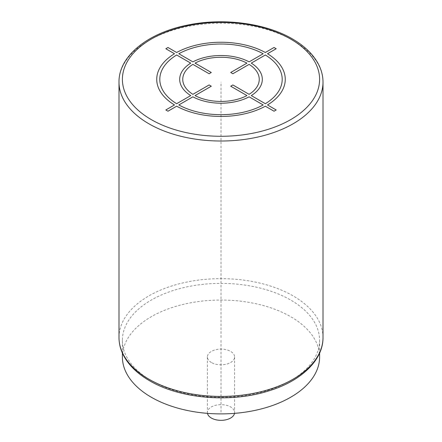 <?xml version="1.0" encoding="UTF-8"?>
<svg xmlns="http://www.w3.org/2000/svg" width="442" height="442" viewBox="0 0 442 442"><rect width="100%" height="100%" fill="white"/><g stroke="black" fill="none" stroke-linecap="round" stroke-linejoin="round"><path stroke-width="0.33" stroke-dasharray="2.21 1.66" d="M290.72 380.562A98.605 56.93 180 0 1 151.28 380.562A98.605 56.93 180 0 1 122.395 340.312A98.605 56.93 180 0 1 151.28 300.057A98.605 56.93 180 0 1 290.72 300.057A98.605 56.93 180 0 1 319.605 340.312A98.605 56.93 180 0 1 290.72 380.562M122.395 356.965A98.605 56.93 180 0 1 151.28 316.715A98.605 56.93 180 0 1 258.736 304.372A98.605 56.93 180 0 1 319.605 356.965M211.381 362.517A13.603 7.851 180 0 1 207.397 356.965A13.603 7.851 180 0 1 215.795 349.71A13.603 7.851 180 0 1 230.619 351.418A13.603 7.851 180 0 1 234.603 356.965A13.603 7.851 180 0 1 226.205 364.219A13.603 7.851 180 0 1 211.381 362.517M207.48 413.358A13.603 7.851 180 0 1 207.397 412.491A13.603 7.851 180 0 1 215.795 405.237A13.603 7.851 180 0 1 230.619 406.938A13.603 7.851 180 0 1 234.603 412.491A13.603 7.851 180 0 1 234.52 413.358M221 337.533L221 82.129M221 340.312L221 412.491M323.003 82.129A102.003 58.891 0 0 0 293.129 40.487A102.003 58.891 0 0 0 181.966 27.719A102.003 58.891 0 0 0 118.997 82.129M118.997 337.533A102.003 58.891 180 0 1 181.966 283.129A102.003 58.891 180 0 1 293.129 295.891A102.003 58.891 180 0 1 323.003 337.533M122.395 340.312L122.395 353.092M319.605 340.312L319.605 353.092M207.397 356.965L207.397 412.491M234.603 356.965L234.603 412.491"/><path stroke-width="0.66" d="M319.605 353.092L319.605 356.965A98.605 56.93 180 0 1 290.72 397.22A98.605 56.93 180 0 1 183.264 409.563A98.605 56.93 180 0 1 122.395 356.965L122.395 353.092M234.52 413.358A13.603 7.851 180 0 1 225.503 419.9A13.603 7.851 180 0 1 211.381 418.044A13.603 7.851 180 0 1 207.48 413.358M167.977 111.213L176.656 106.202A64.261 37.1 0 0 0 265.344 106.202L274.023 111.213L276.184 109.964L267.509 104.953A64.261 37.1 0 0 0 267.509 53.747L276.184 48.742L274.023 47.493L265.344 52.499A64.261 37.1 0 0 0 176.656 52.499L167.977 47.493L165.816 48.742L174.491 53.747A64.261 37.1 0 0 0 174.491 104.953L165.816 109.964L167.977 111.213M176.656 55.001A61.2 35.332 0 0 0 176.656 103.704L190.729 95.582A41.31 23.851 0 0 1 190.729 63.123L176.656 55.001M192.894 64.372A38.25 22.083 0 0 0 192.894 94.328L209.121 84.958L211.287 86.212L195.055 95.577A38.25 22.083 0 0 0 246.945 95.577L230.713 86.212L232.879 84.958L249.106 94.328A38.25 22.083 0 0 0 249.106 64.372L232.879 73.742L230.713 72.494L246.945 63.123A38.25 22.083 0 0 0 195.055 63.123L211.287 72.494L209.121 73.742L192.894 64.372M263.178 53.747L249.111 61.874A41.31 23.851 0 0 0 192.889 61.874L178.822 53.747A61.2 35.332 0 0 1 263.178 53.747M265.344 103.704A61.2 35.332 0 0 0 265.344 55.001L251.271 63.123A41.31 23.851 0 0 1 251.271 95.582L265.344 103.704M178.822 104.953L192.889 96.831A41.31 23.851 0 0 0 249.111 96.831L263.178 104.953A61.2 35.332 0 0 1 178.822 104.953M290.72 39.095A98.605 56.93 0 0 0 151.28 39.095A98.605 56.93 0 0 0 151.28 119.605A98.605 56.93 0 0 0 290.72 119.605A98.605 56.93 0 0 0 290.72 39.095M118.997 82.129A102.003 58.891 0 0 0 148.871 123.771A102.003 58.891 0 0 0 260.034 136.534A102.003 58.891 0 0 0 323.003 82.129C322.986 75.858 321.411 69.775 318.29 63.875C313.058 54.2 304.439 45.885 292.422 38.929C265.52 23.083 223.022 17.581 187.259 25.166C147.65 32.973 118.594 56.272 118.997 82.129L118.997 337.533A102.003 58.891 180 0 0 148.871 379.175A102.003 58.891 180 0 0 260.034 391.943A102.003 58.891 180 0 0 323.003 337.533L323.003 82.129M323.003 337.533C323.251 360.202 301.085 381.153 268.504 390.982C230.553 403.098 180.01 398.806 149.578 380.733C137.523 373.755 128.887 365.407 123.661 355.694C120.572 349.826 119.014 343.771 118.997 337.533"/></g></svg>
